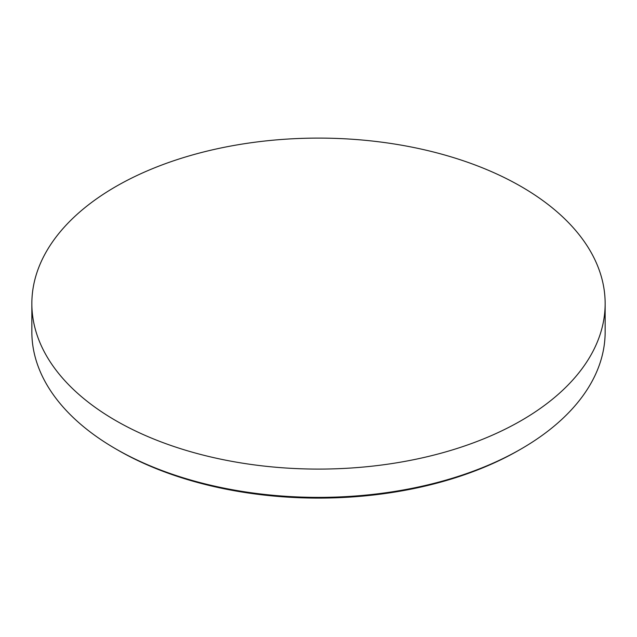 <?xml version="1.0" encoding="UTF-8"?>
<svg xmlns="http://www.w3.org/2000/svg" width="637" height="637" viewBox="0 0 637 637"><rect width="100%" height="100%" fill="white"/><g stroke="black" fill="none" stroke-linecap="round" stroke-linejoin="round"><path stroke-width="0.96" d="M521.193 448.91L519.067 450.136A283.64 163.757 180 0 1 117.933 450.144L115.807 448.91A286.65 165.493 0 0 0 521.193 448.91A286.65 165.493 0 0 0 605.15 331.885L605.15 303.594A286.65 165.493 180 0 1 428.199 456.49A286.65 165.493 180 0 1 115.807 420.619A286.65 165.493 180 0 1 31.85 303.594A286.65 165.493 180 0 1 208.801 150.698A286.65 165.493 180 0 1 521.193 186.569A286.65 165.493 180 0 1 605.15 303.594M31.85 303.594L31.85 331.885A286.65 165.493 0 0 0 115.807 448.91L117.933 450.136A283.64 163.757 180 0 0 117.933 450.144"/></g></svg>
